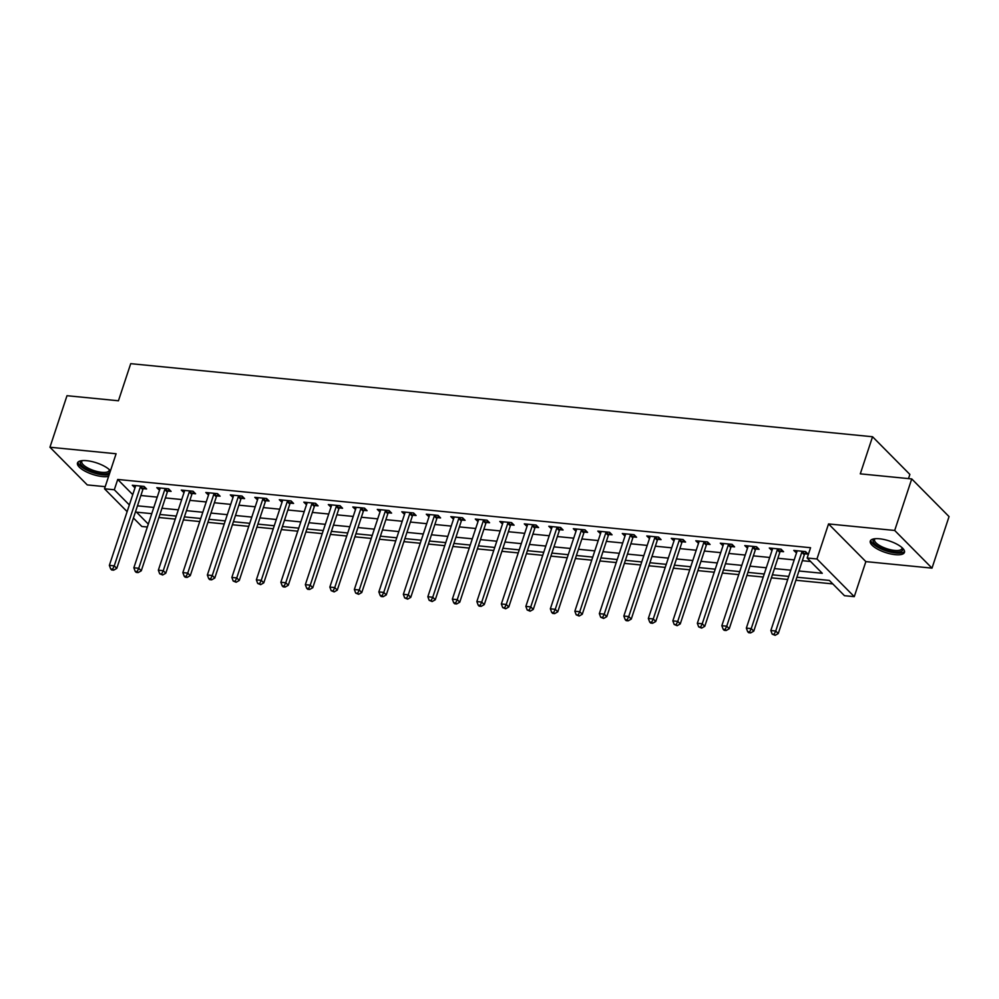 <?xml version="1.0" encoding="UTF-8"?>
<svg xmlns="http://www.w3.org/2000/svg" width="999" height="999" viewBox="0 0 999 999"><rect width="100%" height="100%" fill="white"/><g stroke="black" fill="none" stroke-linecap="round" stroke-linejoin="round"><path stroke-width="1.5" d="M110.464 470.791A17.994 6.094 -161.7 0 0 86.713 460.689A17.994 6.094 -161.7 0 0 77.485 462.974A17.994 6.094 -161.7 0 0 84.815 471.053A17.994 6.094 -161.7 0 0 102.447 476.573A17.994 6.094 -161.7 0 0 108.616 476.373M895.241 554.67A17.994 6.094 -161.7 0 0 904.47 552.385A17.994 6.094 -161.7 0 0 897.139 544.305A17.994 6.094 -161.7 0 0 879.507 538.786A17.994 6.094 -161.7 0 0 870.291 541.083A17.994 6.094 -161.7 0 0 877.621 549.163A17.994 6.094 -161.7 0 0 895.241 554.67M147.34 527.01L141.821 526.473L133.441 518.006M908.491 478.596L909.877 474.425L872.552 436.75L130.719 363.661L118.444 400.774L66.995 395.704L49.95 447.24L87.263 484.915L105.207 486.675M872.552 436.75L860.289 473.851L911.737 478.921L949.05 516.595L932.005 568.131L894.692 530.457L828.546 523.938L816.957 558.978L854.27 596.653L844.467 595.691L829.345 580.419L796.89 577.222M828.546 523.938L865.858 561.613L932.005 568.131M865.858 561.613L854.27 596.653M158.903 517.507L175.25 519.118M183.404 519.917L199.75 521.528M207.904 522.34L224.251 523.951M232.405 524.75L248.739 526.361M256.905 527.16L273.239 528.771M281.406 529.582L297.739 531.181M305.894 531.992L322.24 533.603M330.394 534.403L346.74 536.013M354.895 536.813L371.241 538.424M379.395 539.235L395.741 540.846M403.896 541.645L420.242 543.256M428.396 544.055L444.742 545.666M452.897 546.465L469.243 548.076M477.397 548.888L493.743 550.499M501.898 551.298L518.244 552.909M526.398 553.708L542.732 555.319M550.899 556.131L567.232 557.742M575.399 558.541L591.733 560.152M599.887 560.951L616.233 562.562M624.387 563.361L640.734 564.972M648.888 565.784L665.234 567.395M673.388 568.194L689.735 569.805M697.889 570.604L714.235 572.215M722.389 573.026L738.736 574.625M746.89 575.436L763.236 577.047M771.39 577.847L787.736 579.457M795.891 580.257L832.791 583.903M911.737 478.921L894.692 530.457M798.95 570.991L822.277 573.289L807.155 558.016L810.564 547.714L117.72 479.458L132.755 494.63M140.884 495.516L157.218 497.127M165.372 497.927L181.718 499.537M189.872 500.349L206.219 501.96M214.373 502.759L230.719 504.37M238.873 505.169L255.22 506.78M263.374 507.592L279.72 509.19M287.874 510.002L304.22 511.613M312.375 512.412L328.721 514.023M336.875 514.822L353.221 516.433M361.376 517.245L377.709 518.856M385.876 519.655L402.21 521.266M410.377 522.065L426.71 523.676M434.877 524.487L451.211 526.086M459.365 526.898L475.711 528.508M483.866 529.308L500.212 530.919M508.366 531.718L524.712 533.329M532.867 534.14L549.213 535.751M557.367 536.55L573.713 538.161M581.868 538.961L598.214 540.571M606.368 541.371L622.714 542.981M630.869 543.793L647.215 545.404M655.369 546.203L671.703 547.814M679.869 548.613L696.203 550.224M704.37 551.036L720.704 552.647M728.87 553.446L745.204 555.057M753.358 555.856L769.705 557.467M777.859 558.266L794.205 559.877M802.359 560.689L810.601 561.5M804.882 553.808L808.079 554.12L805.556 551.585L793.793 550.424L796.49 552.984M780.381 551.398L783.578 551.71L781.056 549.163L769.292 548.014L771.99 550.574M755.881 548.988L759.078 549.3L756.555 546.753L744.792 545.591L747.489 548.164M731.393 546.578L734.577 546.89L732.055 544.343L720.291 543.181L722.989 545.741M706.892 544.155L710.077 544.467L707.554 541.933L695.791 540.771L698.488 543.331M682.392 541.745L685.576 542.057L683.054 539.51L671.291 538.349L673.988 540.921M657.891 539.335L661.076 539.647L658.553 537.1L646.79 535.939L649.487 538.498M633.391 536.913L636.575 537.237L634.053 534.69L622.302 533.528L624.987 536.088M608.891 534.502L612.075 534.815L609.552 532.267L597.802 531.118L600.486 533.678M584.39 532.092L587.574 532.405L585.052 529.857L573.301 528.696L575.986 531.268M559.89 529.682L563.074 529.994L560.564 527.447L548.801 526.286L551.498 528.846M535.389 527.26L538.586 527.572L536.063 525.037L524.3 523.876L526.997 526.436M510.889 524.85L514.085 525.162L511.563 522.614L499.8 521.466L502.497 524.025M486.388 522.44L489.585 522.752L487.062 520.204L475.299 519.043L477.997 521.603M461.888 520.017L465.084 520.342L462.562 517.794L450.799 516.633L453.496 519.193M437.4 517.607L440.584 517.919L438.062 515.372L426.298 514.223L428.996 516.783M412.899 515.197L416.084 515.509L413.561 512.962L401.798 511.8L404.495 514.373M388.399 512.787L391.583 513.099L389.061 510.551L377.297 509.39L379.995 511.95M363.898 510.364L367.083 510.676L364.56 508.141L352.797 506.98L355.494 509.54M339.398 507.954L342.582 508.266L340.06 505.719L328.309 504.57L330.994 507.13M314.897 505.544L318.082 505.856L315.559 503.309L303.808 502.147L306.493 504.72M290.397 503.121L293.581 503.446L291.059 500.899L279.308 499.737L281.993 502.297M265.896 500.711L269.081 501.023L266.571 498.489L254.807 497.327L257.505 499.887M241.396 498.301L244.593 498.613L242.07 496.066L230.307 494.905L233.004 497.477M216.895 495.891L220.092 496.203L217.57 493.656L205.806 492.495L208.504 495.054M192.395 493.469L195.592 493.793L193.069 491.246L181.306 490.084L184.003 492.644M167.894 491.058L171.091 491.371L168.569 488.823L156.806 487.674L159.503 490.234M143.406 488.648L146.591 488.961L144.068 486.413L132.305 485.252L135.002 487.824M127.123 511.625L104.508 488.798L116.096 453.758L49.95 447.24M104.508 488.798L114.311 489.76L129.346 504.932M117.72 479.458L114.311 489.76M807.155 558.016L816.957 558.978M151.748 513.661L136.501 512.162L148.302 524.088M788.735 576.423L772.389 574.812M764.235 574L747.901 572.39M739.735 571.59L723.401 569.979M715.234 569.18L698.9 567.569M690.734 566.758L674.4 565.159M666.246 564.348L649.899 562.737M641.745 561.938L625.399 560.327M617.245 559.527L600.899 557.917M592.744 557.105L576.398 555.494M568.244 554.695L551.898 553.084M543.743 552.285L527.397 550.674M519.243 549.862L502.897 548.264M494.742 547.452L478.396 545.841M470.242 545.042L453.908 543.431M445.741 542.632L429.408 541.021M421.241 540.209L404.907 538.598M396.74 537.799L380.407 536.188M372.252 535.389L355.906 533.778M347.752 532.979L331.406 531.368M323.251 530.556L306.905 528.946M298.751 528.146L282.405 526.535M274.25 525.736L257.904 524.125M249.75 523.314L233.404 521.703M225.25 520.904L208.903 519.293M200.749 518.493L184.403 516.883M176.249 516.083L159.915 514.473M137.475 505.831L153.809 507.43M161.963 508.241L178.309 509.852M186.463 510.651L202.809 512.262M210.964 513.061L227.31 514.672M235.464 515.484L251.81 517.095M259.965 517.894L276.311 519.505M284.465 520.304L300.811 521.915M308.966 522.727L325.312 524.325M333.466 525.137L349.812 526.748M357.967 527.547L374.313 529.158M382.467 529.957L398.801 531.568M406.968 532.38L423.301 533.99M431.468 534.79L447.802 536.401M455.956 537.2L472.302 538.811M480.457 539.61L496.803 541.221M504.957 542.032L521.303 543.643M529.458 544.443L545.804 546.053M553.958 546.853L570.304 548.463M578.458 549.275L594.805 550.874M602.959 551.685L619.305 553.296M627.459 554.095L643.806 555.706M651.96 556.505L668.306 558.116M676.46 558.928L692.794 560.539M700.961 561.338L717.294 562.949M725.461 563.748L741.795 565.359M749.949 566.171L766.295 567.769M774.45 568.581L790.796 570.192M796.99 550.924L796.315 552.971M772.489 548.513L771.815 550.549M747.989 546.091L747.314 548.139M723.488 543.681L722.814 545.729M698.988 541.271L698.313 543.319M674.487 538.861L673.813 540.896M649.999 536.438L649.313 538.486M625.499 534.028L624.812 536.076M600.998 531.618L600.324 533.653M576.498 529.195L575.824 531.243M551.997 526.785L551.323 528.833M527.497 524.375L526.823 526.423M502.997 521.965L502.322 524M478.496 519.542L477.822 521.59M453.996 517.132L453.321 519.18M429.495 514.722L428.821 516.77M404.995 512.312L404.32 514.348M380.494 509.89L379.82 511.938M356.006 507.48L355.319 509.527M331.506 505.069L330.819 507.105M307.005 502.647L306.331 504.695M282.505 500.237L281.83 502.285M258.004 497.827L257.33 499.875M233.504 495.417L232.829 497.452M209.003 492.994L208.329 495.042M184.503 490.584L183.828 492.632M160.002 488.174L159.328 490.209M135.502 485.751L134.828 487.799M802.359 551.273L802.172 551.523A2.31 1.811 -44.7 0 0 801.785 552.272L775.736 631.018L770.841 630.531L796.877 551.785A2.31 1.811 -44.7 0 0 796.99 551.011L796.977 550.736M806.118 552.147L804.694 554.058A2.31 1.811 -44.7 0 0 804.307 554.82L778.258 633.566L775.736 631.018L774.138 634.315L772.177 634.128L775.149 635.339L774.138 634.315M775.149 635.339L778.258 633.566M770.841 630.531L772.177 634.128M777.859 548.851L777.684 549.1A2.31 1.811 -44.7 0 0 777.284 549.862L751.236 628.608L746.34 628.121L772.377 549.375A2.31 1.811 -44.7 0 0 772.489 548.588L772.477 548.326M781.618 549.737L780.194 551.648A2.31 1.811 -44.7 0 0 779.807 552.41L753.758 631.156L751.236 628.608L749.637 631.905L747.677 631.705L748.688 632.729L750.649 632.916L749.637 631.905M750.649 632.916L753.758 631.156M746.34 628.121L747.677 631.705M753.371 546.441L753.184 546.69A2.31 1.811 -44.7 0 0 752.784 547.452L726.735 626.186L721.84 625.711L747.889 546.965A2.31 1.811 -44.7 0 0 748.001 546.178L747.976 545.904M757.117 547.327L755.706 549.238A2.31 1.811 -44.7 0 0 755.306 549.987L729.258 628.733L726.735 626.186L725.137 629.495L723.176 629.295L724.188 630.319L726.148 630.506L725.137 629.495M726.148 630.506L729.258 628.733M721.84 625.711L723.176 629.295M728.87 544.03L728.683 544.28A2.31 1.811 -44.7 0 0 728.283 545.029L702.235 623.776L697.339 623.301L723.388 544.555A2.31 1.811 -44.7 0 0 723.501 543.768L723.488 543.493M732.617 544.905L731.206 546.828A2.31 1.811 -44.7 0 0 730.806 547.577L704.757 626.323L702.235 623.776L700.636 627.072L698.676 626.885L701.648 628.096L700.636 627.072M701.648 628.096L704.757 626.323M697.339 623.301L698.676 626.885M704.37 541.608L704.183 541.87A2.31 1.811 -44.7 0 0 703.783 542.619L677.747 621.366L672.839 620.879L698.888 542.132A2.31 1.811 -44.7 0 0 699 541.358L698.988 541.083M708.116 542.494L706.705 544.405A2.31 1.811 -44.7 0 0 706.305 545.167L680.257 623.913L677.747 621.366L676.136 624.662L674.188 624.475L677.147 625.686L676.136 624.662M677.147 625.686L680.257 623.913M672.839 620.879L674.188 624.475M902.384 547.952A15.572 5.27 18.3 0 1 902.784 549.65A15.572 5.27 18.3 0 1 887.199 550.387A15.572 5.27 18.3 0 1 873.064 540.521A15.572 5.27 18.3 0 1 874.612 538.773M875.124 538.723A14.423 4.883 -161.7 0 0 874.575 539.522A14.423 4.883 -161.7 0 0 874.5 539.822A14.423 4.883 -161.7 0 0 887.162 548.826A14.423 4.883 -161.7 0 0 901.96 548.576A14.423 4.883 -161.7 0 0 902.022 548.276A14.423 4.883 -161.7 0 0 901.997 547.602M870.841 540.209A17.882 6.044 -161.7 0 0 886.026 550.824A17.882 6.044 -161.7 0 0 904.545 551.348M109.578 469.855A15.572 5.27 18.3 0 1 101.935 473.851A15.572 5.27 18.3 0 1 84.665 467.882A15.572 5.27 18.3 0 1 81.806 460.664M82.318 460.614A14.423 4.883 -161.7 0 0 81.768 461.426A14.423 4.883 -161.7 0 0 87.65 467.894A14.423 4.883 -161.7 0 0 101.773 472.315A14.423 4.883 -161.7 0 0 109.153 470.479A14.423 4.883 -161.7 0 0 109.191 469.505M78.047 462.1A17.882 6.044 -161.7 0 0 102.934 474.875A17.882 6.044 -161.7 0 0 109.191 474.637M679.869 539.198L679.682 539.448A2.31 1.811 -44.7 0 0 679.283 540.209L653.246 618.955L648.339 618.468L674.387 539.722A2.31 1.811 -44.7 0 0 674.5 538.936L674.487 538.673M683.616 540.084L682.205 541.995A2.31 1.811 -44.7 0 0 681.805 542.757L655.769 621.49L653.246 618.955L651.648 622.252L649.687 622.052L650.686 623.076L652.647 623.264L651.648 622.252M652.647 623.264L655.769 621.49M648.339 618.468L649.687 622.052M655.369 536.788L655.182 537.037A2.31 1.811 -44.7 0 0 654.782 537.787L628.746 616.533L623.838 616.058L649.887 537.312A2.31 1.811 -44.7 0 0 649.999 536.525L649.987 536.251M659.115 537.674L657.704 539.585A2.31 1.811 -44.7 0 0 657.305 540.334L631.268 619.08L628.746 616.533L627.147 619.842L625.187 619.642L626.186 620.666L628.146 620.854L627.147 619.842M628.146 620.854L631.268 619.08M623.838 616.058L625.187 619.642M630.869 534.378L630.681 534.627A2.31 1.811 -44.7 0 0 630.282 535.377L604.245 614.123L599.338 613.636L625.386 534.902A2.31 1.811 -44.7 0 0 625.499 534.115L625.486 533.841M634.615 535.252L633.204 537.175A2.31 1.811 -44.7 0 0 632.804 537.924L606.768 616.67L604.245 614.123L602.647 617.419L600.686 617.232L603.646 618.443L602.647 617.419M603.646 618.443L606.768 616.67M599.338 613.636L600.686 617.232M606.368 531.955L606.181 532.205A2.31 1.811 -44.7 0 0 605.781 532.966L579.745 611.713L574.85 611.226L600.886 532.479A2.31 1.811 -44.7 0 0 600.998 531.705L600.986 531.431M610.127 532.842L608.703 534.752A2.31 1.811 -44.7 0 0 608.304 535.514L582.267 614.26L579.745 611.713L578.146 615.009L576.186 614.822L579.158 616.033L578.146 615.009M579.158 616.033L582.267 614.26M574.85 611.226L576.186 614.822M581.868 529.545L581.68 529.795A2.31 1.811 -44.7 0 0 581.281 530.556L555.244 609.303L550.349 608.816L576.386 530.069A2.31 1.811 -44.7 0 0 576.498 529.283L576.485 529.02M585.626 530.432L584.203 532.342A2.31 1.811 -44.7 0 0 583.803 533.091L557.767 611.838L555.244 609.303L553.646 612.599L551.685 612.399L552.697 613.423L554.657 613.611L553.646 612.599M554.657 613.611L557.767 611.838M550.349 608.816L551.685 612.399M557.367 527.135L557.18 527.385A2.31 1.811 -44.7 0 0 556.793 528.134L530.744 606.88L525.849 606.405L551.885 527.659A2.31 1.811 -44.7 0 0 551.997 526.873L551.985 526.598M561.126 528.021L559.702 529.932A2.31 1.811 -44.7 0 0 559.303 530.681L533.266 609.427L530.744 606.88L529.145 610.177L527.185 609.989L530.157 611.201L529.145 610.177M530.157 611.201L533.266 609.427M525.849 606.405L527.185 609.989M532.867 524.712L532.679 524.975A2.31 1.811 -44.7 0 0 532.292 525.724L506.243 604.47L501.348 603.983L527.385 525.237A2.31 1.811 -44.7 0 0 527.497 524.463L527.484 524.188M536.625 525.599L535.202 527.509A2.31 1.811 -44.7 0 0 534.815 528.271L508.766 607.017L506.243 604.47L504.645 607.767L502.684 607.579L505.656 608.791L504.645 607.767M505.656 608.791L508.766 607.017M501.348 603.983L502.684 607.579M508.366 522.302L508.179 522.552A2.31 1.811 -44.7 0 0 507.792 523.314L481.743 602.06L476.848 601.573L502.884 522.827A2.31 1.811 -44.7 0 0 502.997 522.04L502.984 521.778M512.125 523.189L510.701 525.099A2.31 1.811 -44.7 0 0 510.314 525.861L484.265 604.607L481.743 602.06L480.144 605.357L478.184 605.157L479.195 606.181L481.156 606.368L480.144 605.357M481.156 606.368L484.265 604.607M476.848 601.573L478.184 605.157M483.866 519.892L483.691 520.142A2.31 1.811 -44.7 0 0 483.291 520.904L457.242 599.637L452.347 599.163L478.384 520.417A2.31 1.811 -44.7 0 0 478.496 519.63L478.484 519.355M487.624 520.779L486.201 522.689A2.31 1.811 -44.7 0 0 485.814 523.439L459.765 602.185L457.242 599.637L455.644 602.946L453.683 602.747L454.695 603.771L456.655 603.958L455.644 602.946M456.655 603.958L459.765 602.185M452.347 599.163L453.683 602.747M459.378 517.482L459.19 517.732A2.31 1.811 -44.7 0 0 458.791 518.481L432.742 597.227L427.847 596.74L453.896 518.006A2.31 1.811 -44.7 0 0 454.008 517.22L453.983 516.945M463.124 518.356L461.713 520.279A2.31 1.811 -44.7 0 0 461.313 521.028L435.264 599.775L432.742 597.227L431.143 600.524L429.183 600.337L432.155 601.548L431.143 600.524M432.155 601.548L435.264 599.775M427.847 596.74L429.183 600.337M434.877 515.059L434.69 515.309A2.31 1.811 -44.7 0 0 434.29 516.071L408.241 594.817L403.346 594.33L429.395 515.584A2.31 1.811 -44.7 0 0 429.508 514.81L429.495 514.535M438.623 515.946L437.212 517.857A2.31 1.811 -44.7 0 0 436.813 518.618L410.764 597.365L408.241 594.817L406.643 598.114L404.682 597.926L407.654 599.138L406.643 598.114M407.654 599.138L410.764 597.365M403.346 594.33L404.682 597.926M410.377 512.649L410.189 512.899A2.31 1.811 -44.7 0 0 409.79 513.661L383.753 592.407L378.846 591.92L404.895 513.174A2.31 1.811 -44.7 0 0 405.007 512.387L404.995 512.125M414.123 513.536L412.712 515.447A2.31 1.811 -44.7 0 0 412.312 516.208L386.263 594.942L383.753 592.407L382.142 595.704L380.194 595.504L381.193 596.528L383.154 596.715L382.142 595.704M383.154 596.715L386.263 594.942M378.846 591.92L380.194 595.504M385.876 510.239L385.689 510.489A2.31 1.811 -44.7 0 0 385.289 511.238L359.253 589.984L354.345 589.51L380.394 510.764A2.31 1.811 -44.7 0 0 380.507 509.977L380.494 509.702M389.622 511.126L388.211 513.036A2.31 1.811 -44.7 0 0 387.812 513.786L361.775 592.532L359.253 589.984L357.654 593.281L355.694 593.094L358.653 594.305L357.654 593.281M358.653 594.305L361.775 592.532M354.345 589.51L355.694 593.094M361.376 507.817L361.188 508.079A2.31 1.811 -44.7 0 0 360.789 508.828L334.752 587.574L329.845 587.087L355.894 508.341A2.31 1.811 -44.7 0 0 356.006 507.567L355.994 507.292M365.122 508.703L363.711 510.614A2.31 1.811 -44.7 0 0 363.311 511.376L337.275 590.122L334.752 587.574L333.154 590.871L331.193 590.684L334.153 591.895L333.154 590.871M334.153 591.895L337.275 590.122M329.845 587.087L331.193 590.684M336.875 505.407L336.688 505.656A2.31 1.811 -44.7 0 0 336.288 506.418L310.252 585.164L305.344 584.677L331.393 505.931A2.31 1.811 -44.7 0 0 331.506 505.144L331.493 504.882M340.622 506.293L339.21 508.204A2.31 1.811 -44.7 0 0 338.811 508.966L312.774 587.712L310.252 585.164L308.654 588.461L306.693 588.261L307.704 589.285L309.653 589.472L308.654 588.461M309.653 589.472L312.774 587.712M305.344 584.677L306.693 588.261M312.375 502.997L312.188 503.246A2.31 1.811 -44.7 0 0 311.788 504.008L285.751 582.742L280.856 582.267L306.893 503.521A2.31 1.811 -44.7 0 0 307.005 502.734L306.993 502.46M316.134 503.883L314.71 505.794A2.31 1.811 -44.7 0 0 314.31 506.543L288.274 585.289L285.751 582.742L284.153 586.051L282.193 585.851L283.204 586.875L285.165 587.062L284.153 586.051M285.165 587.062L288.274 585.289M280.856 582.267L282.193 585.851M287.874 500.586L287.687 500.836A2.31 1.811 -44.7 0 0 287.287 501.585L261.251 580.332L256.356 579.857L282.392 501.111A2.31 1.811 -44.7 0 0 282.505 500.324L282.492 500.049M291.633 501.461L290.209 503.384A2.31 1.811 -44.7 0 0 289.81 504.133L263.773 582.879L261.251 580.332L259.653 583.628L257.692 583.441L260.664 584.652L259.653 583.628M260.664 584.652L263.773 582.879M256.356 579.857L257.692 583.441M263.374 498.164L263.187 498.414A2.31 1.811 -44.7 0 0 262.799 499.175L236.751 577.922L231.855 577.434L257.892 498.688A2.31 1.811 -44.7 0 0 258.004 497.914L257.992 497.639M267.133 499.05L265.709 500.961A2.31 1.811 -44.7 0 0 265.309 501.723L239.273 580.469L236.751 577.922L235.152 581.218L233.192 581.031L236.164 582.242L235.152 581.218M236.164 582.242L239.273 580.469M231.855 577.434L233.192 581.031M238.873 495.754L238.686 496.003A2.31 1.811 -44.7 0 0 238.299 496.765L212.25 575.511L207.355 575.024L233.391 496.278A2.31 1.811 -44.7 0 0 233.504 495.492L233.491 495.229M242.632 496.64L241.209 498.551A2.31 1.811 -44.7 0 0 240.821 499.313L214.773 578.046L212.25 575.511L210.652 578.808L208.691 578.608L209.703 579.632L211.663 579.82L210.652 578.808M211.663 579.82L214.773 578.046M207.355 575.024L208.691 578.608M214.373 493.344L214.186 493.593A2.31 1.811 -44.7 0 0 213.798 494.343L187.75 573.089L182.854 572.614L208.891 493.868A2.31 1.811 -44.7 0 0 209.003 493.081L208.991 492.807M218.132 494.23L216.708 496.141A2.31 1.811 -44.7 0 0 216.321 496.89L190.272 575.636L187.75 573.089L186.151 576.398L184.191 576.198L185.202 577.222L187.163 577.41L186.151 576.398M187.163 577.41L190.272 575.636M182.854 572.614L184.191 576.198M189.872 490.934L189.698 491.183A2.31 1.811 -44.7 0 0 189.298 491.933L163.249 570.679L158.354 570.192L184.39 491.458A2.31 1.811 -44.7 0 0 184.503 490.671L184.49 490.397M193.631 491.808L192.208 493.718A2.31 1.811 -44.7 0 0 191.82 494.48L165.772 573.226L163.249 570.679L161.651 573.975L159.69 573.788L162.662 574.999L161.651 573.975M162.662 574.999L165.772 573.226M158.354 570.192L159.69 573.788M165.384 488.511L165.197 488.761A2.31 1.811 -44.7 0 0 164.798 489.522L138.749 568.269L133.854 567.782L159.902 489.035A2.31 1.811 -44.7 0 0 160.015 488.249L159.99 487.987M169.131 489.398L167.72 491.308A2.31 1.811 -44.7 0 0 167.32 492.07L141.271 570.816L138.749 568.269L137.15 571.565L135.19 571.366L136.201 572.39L138.162 572.577L137.15 571.565M138.162 572.577L141.271 570.816M133.854 567.782L135.19 571.366M140.884 486.101L140.697 486.351A2.31 1.811 -44.7 0 0 140.297 487.112L114.248 565.859L109.353 565.372L135.402 486.625A2.31 1.811 -44.7 0 0 135.514 485.839L135.502 485.576M144.63 486.988L143.219 488.898A2.31 1.811 -44.7 0 0 142.82 489.647L116.771 568.394L114.248 565.859L112.65 569.155L110.689 568.955L111.701 569.979L113.661 570.167L112.65 569.155M113.661 570.167L116.771 568.394M109.353 565.372L110.689 568.955M802.172 551.523L804.694 554.058M801.785 552.272L804.307 554.82M777.684 549.1L780.194 551.648M777.284 549.862L779.807 552.41M753.184 546.69L755.706 549.238M752.784 547.452L755.306 549.987M728.683 544.28L731.206 546.828M728.283 545.029L730.806 547.577M704.183 541.87L706.705 544.405M703.783 542.619L706.305 545.167M679.682 539.448L682.205 541.995M679.283 540.209L681.805 542.757M655.182 537.037L657.704 539.585M654.782 537.787L657.305 540.334M630.681 534.627L633.204 537.175M630.282 535.377L632.804 537.924M606.181 532.205L608.703 534.752M605.781 532.966L608.304 535.514M581.68 529.795L584.203 532.342M581.281 530.556L583.803 533.091M557.18 527.385L559.702 529.932M556.793 528.134L559.303 530.681M532.679 524.975L535.202 527.509M532.292 525.724L534.815 528.271M508.179 522.552L510.701 525.099M507.792 523.314L510.314 525.861M483.691 520.142L486.201 522.689M483.291 520.904L485.814 523.439M459.19 517.732L461.713 520.279M458.791 518.481L461.313 521.028M434.69 515.309L437.212 517.857M434.29 516.071L436.813 518.618M410.189 512.899L412.712 515.447M409.79 513.661L412.312 516.208M385.689 510.489L388.211 513.036M385.289 511.238L387.812 513.786M361.188 508.079L363.711 510.614M360.789 508.828L363.311 511.376M336.688 505.656L339.21 508.204M336.288 506.418L338.811 508.966M312.188 503.246L314.71 505.794M311.788 504.008L314.31 506.543M287.687 500.836L290.209 503.384M287.287 501.585L289.81 504.133M263.187 498.414L265.709 500.961M262.799 499.175L265.309 501.723M238.686 496.003L241.209 498.551M238.299 496.765L240.821 499.313M214.186 493.593L216.708 496.141M213.798 494.343L216.321 496.89M189.698 491.183L192.208 493.718M189.298 491.933L191.82 494.48M165.197 488.761L167.72 491.308M164.798 489.522L167.32 492.07M140.697 486.351L143.219 488.898M140.297 487.112L142.82 489.647"/></g></svg>
